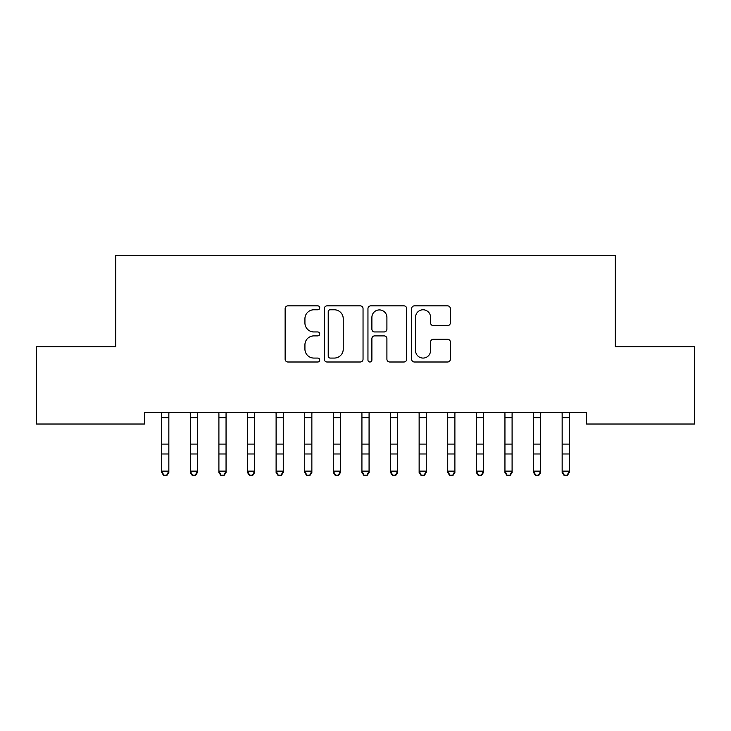 <?xml version="1.0" encoding="UTF-8"?>
<svg xmlns="http://www.w3.org/2000/svg" width="731" height="731" viewBox="0 0 731 731"><rect width="100%" height="100%" fill="white"/><g stroke="black" fill="none" stroke-linecap="round" stroke-linejoin="round"><path stroke-width="1.1" d="M319.73 307.815A1.965 1.965 0 0 0 317.766 305.85L287.941 305.85A2.805 2.805 0 0 0 285.127 308.656L285.127 359.195A2.805 2.805 0 0 0 287.941 362L317.766 362A1.965 1.965 0 0 0 319.73 360.036A1.965 1.965 0 0 0 317.766 358.071L313.91 358.071A8.982 8.982 0 0 1 304.928 349.089L304.928 344.877A8.982 8.982 0 0 1 313.91 335.885L317.766 335.885A1.965 1.965 0 0 0 319.73 333.921A1.965 1.965 0 0 0 317.766 331.956L313.91 331.956A8.982 8.982 0 0 1 304.928 322.974L304.928 318.762A8.982 8.982 0 0 1 313.91 309.78L317.766 309.78A1.965 1.965 0 0 0 319.73 307.815M447.555 325.642A2.805 2.805 0 0 0 450.36 322.837L450.36 308.656A2.805 2.805 0 0 0 447.555 305.85L414.422 305.85A2.805 2.805 0 0 0 411.617 308.656L411.617 359.195A2.805 2.805 0 0 0 414.422 362L447.555 362A2.805 2.805 0 0 0 450.36 359.195L450.36 342.071A2.805 2.805 0 0 0 447.555 339.257L433.373 339.257A2.805 2.805 0 0 0 430.568 342.071L430.568 350.56A7.511 7.511 0 0 1 423.057 358.071A7.511 7.511 0 0 1 415.546 350.56L415.546 317.291A7.511 7.511 0 0 1 423.057 309.78A7.511 7.511 0 0 1 430.568 317.291L430.568 322.837A2.805 2.805 0 0 0 433.373 325.642L447.555 325.642M586.609 412.586L144.391 412.586L144.391 424.026L36.55 424.026L36.55 346.796L115.781 346.796L115.781 255.265L615.219 255.265L615.219 346.796L694.45 346.796L694.45 424.026L586.609 424.026L586.609 412.586M363.042 308.656A2.805 2.805 0 0 0 360.237 305.85L327.104 305.85A2.805 2.805 0 0 0 324.299 308.656L324.299 359.195A2.805 2.805 0 0 0 327.104 362L360.237 362A2.805 2.805 0 0 0 363.042 359.195L363.042 308.656M370.763 305.85L403.896 305.85A2.805 2.805 0 0 1 406.701 308.656L406.701 359.195A2.805 2.805 0 0 1 403.896 362L389.714 362A2.805 2.805 0 0 1 386.909 359.195L386.909 338.7A2.805 2.805 0 0 0 384.104 335.885L374.692 335.885A2.805 2.805 0 0 0 371.887 338.7L371.887 360.036A1.965 1.965 0 0 1 369.923 362A1.965 1.965 0 0 1 367.958 360.036L367.958 308.656A2.805 2.805 0 0 1 370.763 305.85M330.193 309.78A1.965 1.965 0 0 0 328.228 311.744L328.228 356.107A1.965 1.965 0 0 0 330.193 358.071L334.268 358.071A8.982 8.982 0 0 0 343.25 349.089L343.25 318.762A8.982 8.982 0 0 0 334.268 309.78L330.193 309.78M386.909 317.428A7.511 7.511 0 0 0 379.398 309.917A7.511 7.511 0 0 0 371.887 317.428L371.887 329.151A2.805 2.805 0 0 0 374.692 331.956L384.104 331.956A2.805 2.805 0 0 0 386.909 329.151L386.909 317.428M161.697 414.075L161.697 471.139L168.843 471.139L168.843 472.491L166.695 475.735L166.695 475.196L163.835 475.196L163.835 475.735L166.695 475.735M168.843 414.075L168.843 471.139L166.695 475.196M161.332 412.586L161.697 413.481M168.843 413.481L169.208 412.586M163.835 475.735L161.697 472.491L161.697 471.139L163.835 475.196M190.298 414.075L190.298 471.139L197.452 471.139L197.452 472.491L195.305 475.735L195.305 475.196L192.445 475.196L192.445 475.735L195.305 475.735M197.452 414.075L197.452 471.139L195.305 475.196M218.907 414.075L218.907 471.139L226.053 471.139L226.053 472.491L223.905 475.735L223.905 475.196L221.045 475.196L221.045 475.735L223.905 475.735M226.053 414.075L226.053 471.139L223.905 475.196M189.932 412.586L190.298 413.481M197.452 413.481L197.809 412.586M192.445 475.735L190.298 472.491L190.298 471.139L192.445 475.196M218.542 412.586L218.907 413.481M226.053 413.481L226.418 412.586M221.045 475.735L218.907 472.491L218.907 471.139L221.045 475.196M247.507 414.075L247.507 471.139L254.662 471.139L254.662 472.491L252.515 475.735L252.515 475.196L249.655 475.196L249.655 475.735L252.515 475.735M254.662 414.075L254.662 471.139L252.515 475.196M276.108 414.075L276.108 471.139L283.262 471.139L283.262 472.491L281.115 475.735L281.115 475.196L278.255 475.196L278.255 475.735L281.115 475.735M283.262 414.075L283.262 471.139L281.115 475.196M247.142 412.586L247.507 413.481M254.662 413.481L255.018 412.586M249.655 475.735L247.507 472.491L247.507 471.139L249.655 475.196M275.751 412.586L276.108 413.481M283.262 413.481L283.628 412.586M278.255 475.735L276.108 472.491L276.108 471.139L278.255 475.196M304.717 414.075L304.717 471.139L311.863 471.139L311.863 472.491L309.725 475.735L309.725 475.196L306.865 475.196L306.865 475.735L309.725 475.735M311.863 414.075L311.863 471.139L309.725 475.196M304.352 412.586L304.717 413.481M311.863 413.481L312.228 412.586M306.865 475.735L304.717 472.491L304.717 471.139L306.865 475.196M333.318 414.075L333.318 471.139L340.472 471.139L340.472 472.491L338.325 475.735L338.325 475.196L335.465 475.196L335.465 475.735L338.325 475.735M340.472 414.075L340.472 471.139L338.325 475.196M332.961 412.586L333.318 413.481M340.472 413.481L340.838 412.586M335.465 475.735L333.318 472.491L333.318 471.139L335.465 475.196M361.927 414.075L361.927 471.139L369.073 471.139L369.073 472.491L366.935 475.735L366.935 475.196L364.065 475.196L364.065 475.735L366.935 475.735M369.073 414.075L369.073 471.139L366.935 475.196M361.562 412.586L361.927 413.481M369.073 413.481L369.438 412.586M364.065 475.735L361.927 472.491L361.927 471.139L364.065 475.196M390.528 414.075L390.528 471.139L397.682 471.139L397.682 472.491L395.535 475.735L395.535 475.196L392.675 475.196L392.675 475.735L395.535 475.735M397.682 414.075L397.682 471.139L395.535 475.196M390.162 412.586L390.528 413.481M397.682 413.481L398.039 412.586M392.675 475.735L390.528 472.491L390.528 471.139L392.675 475.196M419.137 414.075L419.137 471.139L426.283 471.139L426.283 472.491L424.135 475.735L424.135 475.196L421.275 475.196L421.275 475.735L424.135 475.735M426.283 414.075L426.283 471.139L424.135 475.196M418.772 412.586L419.137 413.481M426.283 413.481L426.648 412.586M421.275 475.735L419.137 472.491L419.137 471.139L421.275 475.196M447.737 414.075L447.737 471.139L454.892 471.139L454.892 472.491L452.745 475.735L452.745 475.196L449.885 475.196L449.885 475.735L452.745 475.735M454.892 414.075L454.892 471.139L452.745 475.196M447.372 412.586L447.737 413.481M454.892 413.481L455.249 412.586M449.885 475.735L447.737 472.491L447.737 471.139L449.885 475.196M476.338 414.075L476.338 471.139L483.493 471.139L483.493 472.491L481.345 475.735L481.345 475.196L478.485 475.196L478.485 475.735L481.345 475.735M483.493 414.075L483.493 471.139L481.345 475.196M475.982 412.586L476.338 413.481M483.493 413.481L483.858 412.586M478.485 475.735L476.338 472.491L476.338 471.139L478.485 475.196M504.947 414.075L504.947 471.139L512.093 471.139L512.093 472.491L509.955 475.735L509.955 475.196L507.095 475.196L507.095 475.735L509.955 475.735M512.093 414.075L512.093 471.139L509.955 475.196M504.582 412.586L504.947 413.481M512.093 413.481L512.458 412.586M507.095 475.735L504.947 472.491L504.947 471.139L507.095 475.196M533.548 414.075L533.548 471.139L540.702 471.139L540.702 472.491L538.555 475.735L538.555 475.196L535.695 475.196L535.695 475.735L538.555 475.735M540.702 414.075L540.702 471.139L538.555 475.196M533.191 412.586L533.548 413.481M540.702 413.481L541.068 412.586M535.695 475.735L533.548 472.491L533.548 471.139L535.695 475.196M562.157 414.075L562.157 471.139L569.303 471.139L569.303 472.491L567.165 475.735L567.165 475.196L564.305 475.196L564.305 475.735L567.165 475.735M569.303 414.075L569.303 471.139L567.165 475.196M561.792 412.586L562.157 413.481M569.303 413.481L569.668 412.586M564.305 475.735L562.157 472.491L562.157 471.139L564.305 475.196M169.181 412.64L161.35 412.64M168.843 444.092L161.697 444.092M168.843 453.978L161.697 453.978M168.843 417.666L161.697 417.666M197.79 412.64L189.959 412.64M197.452 444.092L190.298 444.092M197.452 453.978L190.298 453.978M197.452 417.666L190.298 417.666M226.391 412.64L218.56 412.64M226.053 444.092L218.907 444.092M226.053 453.978L218.907 453.978M226.053 417.666L218.907 417.666M255 412.64L247.169 412.64M254.662 444.092L247.507 444.092M254.662 453.978L247.507 453.978M254.662 417.666L247.507 417.666M283.601 412.64L275.77 412.64M283.262 444.092L276.108 444.092M283.262 453.978L276.108 453.978M283.262 417.666L276.108 417.666M312.21 412.64L304.379 412.64M311.863 444.092L304.717 444.092M311.863 453.978L304.717 453.978M311.863 417.666L304.717 417.666M340.81 412.64L332.98 412.64M340.472 444.092L333.318 444.092M340.472 453.978L333.318 453.978M340.472 417.666L333.318 417.666M369.411 412.64L361.589 412.64M369.073 444.092L361.927 444.092M369.073 453.978L361.927 453.978M369.073 417.666L361.927 417.666M398.02 412.64L390.19 412.64M397.682 444.092L390.528 444.092M397.682 453.978L390.528 453.978M397.682 417.666L390.528 417.666M426.621 412.64L418.79 412.64M426.283 444.092L419.137 444.092M426.283 453.978L419.137 453.978M426.283 417.666L419.137 417.666M455.23 412.64L447.399 412.64M454.892 444.092L447.737 444.092M454.892 453.978L447.737 453.978M454.892 417.666L447.737 417.666M483.831 412.64L476 412.64M483.493 444.092L476.338 444.092M483.493 453.978L476.338 453.978M483.493 417.666L476.338 417.666M512.44 412.64L504.609 412.64M512.093 444.092L504.947 444.092M512.093 453.978L504.947 453.978M512.093 417.666L504.947 417.666M541.041 412.64L533.21 412.64M540.702 444.092L533.548 444.092M540.702 453.978L533.548 453.978M540.702 417.666L533.548 417.666M569.65 412.64L561.819 412.64M569.303 444.092L562.157 444.092M569.303 453.978L562.157 453.978M569.303 417.666L562.157 417.666"/></g></svg>
